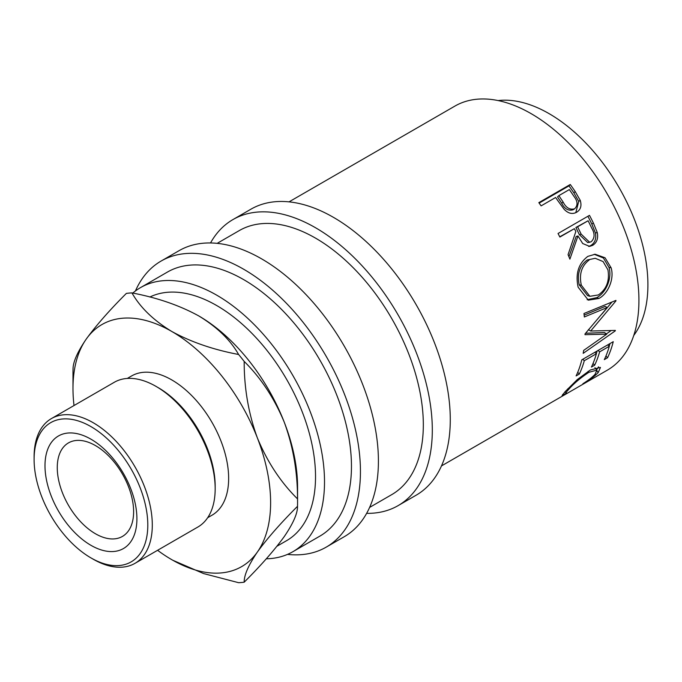 <?xml version="1.0" encoding="UTF-8"?>
<svg xmlns="http://www.w3.org/2000/svg" width="682" height="682" viewBox="0 0 682 682"><rect width="100%" height="100%" fill="white"/><g stroke="black" fill="none" stroke-linecap="round" stroke-linejoin="round"><path stroke-width="1.02" d="M90.953 545.327A64.995 37.527 60 0 1 44.995 465.721A64.995 37.527 60 0 1 90.953 439.191A64.995 37.527 60 0 1 136.911 518.789A64.995 37.527 60 0 1 90.953 545.327M95.446 445.576A53.989 31.176 -120 0 0 68.447 442.908A53.989 31.176 -120 0 0 60.169 486.172A53.989 31.176 -120 0 0 95.446 533.75A53.989 31.176 -120 0 0 122.436 536.419A53.989 31.176 -120 0 0 130.714 493.154A53.989 31.176 -120 0 0 95.446 445.576M570.263 184.498A152.453 88.021 60 0 1 575.224 191.591L580.229 200.346C581.882 205.759 580.68 209.732 576.631 212.247C572.369 214.523 568.191 213.517 564.099 209.246L557.424 200.09A152.453 88.021 60 0 0 555.625 197.49L541.116 205.87A152.453 88.021 60 0 0 538.823 202.648L570.263 184.498L568.984 185.879A149.273 86.188 60 0 1 573.835 192.827L578.728 201.412L575.787 212.69M589.478 215.359A152.453 88.021 60 0 1 593.502 223.27L597.279 232.579C598.378 238.41 596.852 242.656 592.718 245.315L589.64 246.398L582.701 243.534L577.978 235.972L569.888 259.134A152.453 88.021 60 0 0 568.063 254.65L575.838 231.556A152.453 88.021 60 0 0 574.389 228.666L559.879 237.046A152.453 88.021 60 0 0 558.038 233.508L589.478 215.359M611.106 267.787C614.567 278.972 607.943 293.806 598.924 298.46L588.31 300.157L578.131 287.19C575.258 273.721 578.498 263.448 587.85 256.372L595.156 254.241L605.045 257.77L611.106 267.787L608.983 267.429C612.385 278.375 605.735 292.987 596.716 297.659L587.151 299.705M585.003 333.95A152.453 88.021 60 0 1 584.994 334.674L606.724 334.163L583.664 350.412A152.453 88.021 60 0 1 583.178 353.353L615.309 330.847A152.453 88.021 60 0 0 615.369 330.412L590.646 331.026L615.957 300.881A152.453 88.021 60 0 0 615.914 300.395L583.971 313.507A152.453 88.021 60 0 1 584.329 316.968L607.304 307.497L585.003 333.95M613.246 341.682A152.453 88.021 60 0 1 607.543 357.76L604.32 359.619A152.453 88.021 60 0 0 609.299 346.277L599.623 351.861A152.453 88.021 60 0 1 594.644 365.211L591.422 367.069A152.453 88.021 60 0 0 596.4 353.719L584.303 360.701A152.453 88.021 60 0 1 579.333 374.051L576.102 375.91A152.453 88.021 60 0 0 581.806 359.832L613.246 341.682M583.136 383.872L582.871 383.761C588.361 380.283 592.428 377.129 595.071 374.299L596.903 370.113L588.864 372.321C580.263 378.033 573.426 383.855 568.362 389.78C565.787 392.525 565.25 393.625 566.751 393.071L562.079 395.62L565.122 391.656L577.33 379.55L590.331 369.994L600.458 367.436L598.199 372.543C594.934 375.978 589.913 379.755 583.136 383.872L583.008 383.668M565.037 391.749L565.941 393.113L566.751 393.071M289.032 201.863L454.903 106.094A152.453 88.021 60 0 1 531.125 113.647A152.453 88.021 60 0 1 630.722 247.984A152.453 88.021 60 0 1 607.355 370.147L441.484 465.917M498.124 100.569A139.742 80.681 60 0 1 549.095 113.647A139.742 80.681 60 0 1 635.121 221.275A139.742 80.681 60 0 1 633.749 335.476M210.525 242.963A165.155 95.352 60 0 1 232.954 219.57A165.155 95.352 60 0 1 315.527 227.745A165.155 95.352 60 0 1 423.42 373.284A165.155 95.352 60 0 1 398.109 505.626A165.155 95.352 60 0 1 366.635 513.35M232.954 219.57L250.916 209.195A165.155 95.352 60 0 1 333.498 217.379A165.155 95.352 60 0 1 441.39 362.909A165.155 95.352 60 0 1 416.071 495.251L398.109 505.626M135.428 290.958A165.155 95.352 60 0 1 161.088 261.061A165.155 95.352 60 0 1 243.662 269.237A165.155 95.352 60 0 1 351.554 414.775A165.155 95.352 60 0 1 326.243 547.117A165.155 95.352 60 0 1 287.523 554.389M161.088 261.061L179.051 250.686A165.155 95.352 60 0 1 261.632 258.87A165.155 95.352 60 0 1 369.525 404.4A165.155 95.352 60 0 1 344.205 536.743L326.243 547.117M93.195 559.197L90.953 557.902A80.399 46.419 -120 0 0 147.798 525.08A80.399 46.419 -120 0 0 90.953 426.608A80.399 46.419 -120 0 0 34.1 459.438A80.399 46.419 -120 0 0 90.953 557.902L93.195 559.197A83.571 48.252 60 0 0 134.985 563.341L197.865 527.033A83.571 48.252 -120 0 0 215.171 488.772A83.571 48.252 -120 0 0 156.076 386.421A83.571 48.252 -120 0 0 156.076 386.413A83.571 48.252 -120 0 0 114.295 382.278L51.406 418.586A83.571 48.252 60 0 1 93.195 422.721A83.571 48.252 60 0 1 147.798 496.368A83.571 48.252 60 0 1 134.985 563.341M156.076 386.413L158.326 387.717A80.399 46.419 60 0 1 215.171 486.181L215.171 488.772M127.287 378.442L131.6 375.953A80.399 46.419 60 0 1 171.796 379.934A80.399 46.419 60 0 1 224.318 450.785A80.399 46.419 60 0 1 212 515.208L207.686 517.698M276.969 546.231L286.585 540.673A139.742 80.681 -120 0 0 308.008 428.688A139.742 80.681 -120 0 0 216.714 305.545A139.742 80.681 -120 0 0 149.852 297.028M157.585 550.289A139.742 80.681 -120 0 0 171.796 559.683A139.742 80.681 -120 0 0 257.378 552.036C267.156 538.516 280.532 523.282 297.514 506.317A158.804 91.686 -120 0 0 297.565 502.625L297.565 487.067A139.742 80.681 -120 0 0 284.326 422.38A139.742 80.681 -120 0 0 198.752 315.919A139.742 80.681 -120 0 0 197.78 315.365M132.785 293.081A152.453 88.021 60 0 1 140.492 287.625A152.453 88.021 60 0 1 216.714 295.17A152.453 88.021 60 0 1 316.312 429.515A152.453 88.021 60 0 1 292.936 551.67A152.453 88.021 60 0 1 266.295 558.797M140.492 287.625L167.44 272.058A152.453 88.021 60 0 1 243.662 279.611A152.453 88.021 60 0 1 343.259 413.957A152.453 88.021 60 0 1 319.892 536.112L292.936 551.67M217.166 243.355L239.305 230.567A152.453 88.021 60 0 1 315.527 238.12A152.453 88.021 60 0 1 415.125 372.466A152.453 88.021 60 0 1 391.758 494.621L369.618 507.408M297.514 506.317C297.65 513.29 293.251 523.341 284.326 536.478C274.548 549.999 261.172 565.242 244.182 582.198C244.054 575.224 248.444 565.173 257.378 552.036A139.742 80.681 -120 0 0 257.378 437.938A139.742 80.681 -120 0 0 171.796 331.478A139.742 80.681 -120 0 0 86.222 339.125A139.742 80.681 -120 0 0 72.983 388.527A139.742 80.681 -120 0 0 74.014 405.534M172.853 560.28L203.551 573.553L238.606 582.692A158.804 91.686 -120 0 0 244.182 582.198M244.182 361.426C260.984 378.016 274.369 398.331 284.326 422.38C293.183 446.65 297.582 472.157 297.514 498.883C280.72 482.293 267.335 461.978 257.378 437.938C248.521 413.659 244.122 388.152 244.182 361.426A158.804 91.686 -120 0 0 238.606 354.487C213.244 349.67 190.977 341.997 171.796 331.478C153.527 320.37 140.236 307.514 131.941 292.902A158.804 91.686 -120 0 0 126.366 293.405C109.563 310.148 96.179 325.391 86.222 339.125C77.364 352.108 72.965 362.159 73.034 369.277A158.804 91.686 -120 0 0 72.983 372.969L72.983 388.527M297.565 502.625A158.804 91.686 -120 0 0 297.514 498.883M131.941 292.902C157.303 297.727 179.571 305.391 198.752 315.919C217.021 327.028 230.311 339.883 238.606 354.487M34.1 459.438L34.1 456.838A83.571 48.252 60 0 1 51.406 418.586M589.163 260.012C581.576 265.818 578.958 274.215 581.32 285.187L589.887 296.303L598.378 294.939C606.571 289.168 609.751 280.796 607.926 269.825L603.11 261.573L595.233 258.299L587.159 260.012C579.555 265.801 576.904 274.07 579.206 284.82L581.32 285.187M581.149 234.105L589.64 242.263L591.243 241.684C594.823 238.154 594.994 233.653 591.754 228.206A152.453 88.021 60 0 0 588.097 220.755L577.611 226.808L581.149 234.105L579.35 234.625L587.713 242.57L589.64 242.263M563.136 202.077C566.06 207.814 569.888 210.065 574.602 208.811C578.046 205.418 577.799 201.241 573.869 196.271A152.453 88.021 60 0 0 569.334 189.579L558.856 195.632L563.136 202.077L561.712 203.262C564.568 208.888 568.353 211.07 573.059 209.792L574.602 208.811M579.206 284.82L587.594 295.613L589.887 296.303M595.233 258.299L587.159 260.012M588.097 220.755L575.889 227.473L579.35 234.625M577.611 226.808L575.889 227.473M558.856 195.632L557.518 196.945L561.712 203.262M598.574 366.822L596.597 369.729M596.903 370.113L594.96 367.7M581.84 359.806A149.273 86.188 60 0 1 581.618 360.548M597.159 350.966A149.273 86.188 60 0 1 596.324 353.651M610.058 343.515A149.273 86.188 60 0 1 609.222 346.209M607.304 307.497L605.07 306.431L584.15 315.127M606.724 334.163L604.499 332.535L585.616 333.251M611.072 330.6L606.366 333.899M611.933 302.041L602.155 313.797M594.252 254.292L603.434 258.018L608.983 267.429M574.389 228.666L559.752 236.79M577.978 235.972L576.179 236.492L568.933 256.764M587.884 216.279A149.273 86.188 60 0 1 591.737 223.849L595.429 232.971C596.477 238.7 594.926 242.886 590.791 245.537L588.643 246.449M539.155 203.1L568.984 185.879M598.199 372.543L597.091 371.025M563.255 395.355L562.684 394.443M568.362 389.78L567.697 388.876M588.864 372.321L588.063 371.375M579.333 374.051L577.714 372.312M584.303 360.701L582.735 359.295M596.4 353.719L594.832 352.313M594.644 365.211L593.033 363.472M599.623 351.861L598.054 350.446M609.299 346.277L607.73 344.862M607.543 357.76L605.931 356.021M614.772 330.438L615.309 330.847M588.396 329.67L590.646 331.026M615.377 300.617L615.957 300.881M598.924 298.46L596.716 297.659M592.718 245.315L590.791 245.537M597.279 232.579L595.429 232.971M580.229 200.346L578.728 201.412M593.502 223.27L591.737 223.849M575.224 191.591L573.835 192.827M158.326 387.717L156.076 386.421"/></g></svg>
